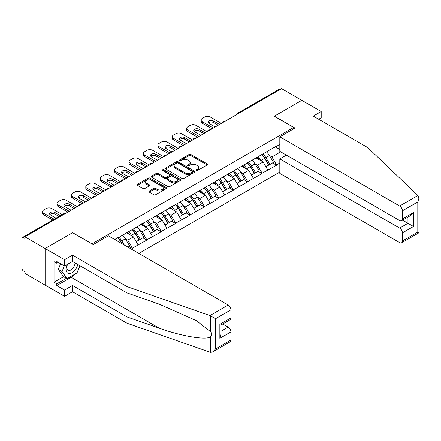 <?xml version="1.0" encoding="UTF-8"?>
<svg xmlns="http://www.w3.org/2000/svg" width="441" height="441" viewBox="0 0 441 441"><rect width="100%" height="100%" fill="white"/><g stroke="black" fill="none" stroke-linecap="round" stroke-linejoin="round"><path stroke-width="0.66" d="M196.278 170.535A0.899 0.518 0 0 0 197.546 170.535L207.182 164.973A1.284 0.739 0 0 0 207.557 164.449A1.284 0.739 0 0 0 207.182 163.925L190.859 154.499A1.284 0.739 0 0 0 189.046 154.499L179.41 160.061A0.899 0.518 0 0 0 179.145 160.43A0.899 0.518 0 0 0 179.41 160.794A0.899 0.518 0 0 0 180.678 160.794L181.924 160.072A4.101 2.37 0 0 1 187.728 160.072L189.09 160.86A4.101 2.37 0 0 1 190.292 162.536A4.101 2.37 0 0 1 189.09 164.212L187.844 164.928A0.899 0.518 0 0 0 187.579 165.298A0.899 0.518 0 0 0 187.844 165.662A0.899 0.518 0 0 0 189.112 165.662L190.358 164.945A4.101 2.37 0 0 1 196.162 164.945L197.524 165.728A4.101 2.37 0 0 1 198.726 167.404A4.101 2.37 0 0 1 197.524 169.079L196.278 169.802A0.899 0.518 0 0 0 196.013 170.165A0.899 0.518 0 0 0 196.278 170.535L196.278 169.802M149.234 191.047A1.284 0.739 0 0 0 148.86 191.57A1.284 0.739 0 0 0 149.234 192.094L153.815 194.735A1.284 0.739 0 0 0 155.629 194.735L166.329 188.555A1.284 0.739 0 0 0 166.704 188.031A1.284 0.739 0 0 0 166.329 187.508L150.006 178.087A1.284 0.739 0 0 0 148.193 178.087L137.487 184.266A1.284 0.739 0 0 0 137.112 184.79A1.284 0.739 0 0 0 137.487 185.314L143.022 188.505A1.284 0.739 0 0 0 144.835 188.505L149.416 185.859A1.284 0.739 0 0 0 149.791 185.336A1.284 0.739 0 0 0 149.416 184.812L146.671 183.23A3.429 1.979 0 0 1 145.668 181.83A3.429 1.979 0 0 1 147.785 180A3.429 1.979 0 0 1 151.522 180.43L162.271 186.631A3.429 1.979 0 0 1 163.275 188.031A3.429 1.979 0 0 1 161.158 189.862A3.429 1.979 0 0 1 157.42 189.432L155.629 188.401A1.284 0.739 0 0 0 153.815 188.401L149.234 191.047L149.234 192.094M72.682 232.633L45.147 248.531L24.917 236.845L281.573 88.669L301.804 100.35L274.274 116.242L293.678 127.443L92.081 243.834L72.682 232.738M182.017 178.451A1.284 0.739 0 0 0 183.831 178.451L194.531 172.277A1.284 0.739 0 0 0 194.905 171.753A1.284 0.739 0 0 0 194.531 171.229L178.208 161.803A1.284 0.739 0 0 0 176.394 161.803L165.695 167.982A1.284 0.739 0 0 0 165.32 168.506A1.284 0.739 0 0 0 165.695 169.03L182.017 178.451M162.922 170.728A0.899 0.518 0 0 1 163.832 170.854L180.413 180.424L169.73 186.593A1.284 0.739 0 0 1 167.916 186.593L151.594 177.172L151.594 176.124A1.284 0.739 0 0 0 151.213 176.648A1.284 0.739 0 0 0 151.594 177.172M151.594 176.124L156.169 173.478A1.284 0.739 0 0 1 157.983 173.478L164.603 177.299A1.284 0.739 0 0 0 166.417 177.299L169.454 175.546A1.284 0.739 0 0 0 169.835 175.022A1.284 0.739 0 0 0 169.454 174.498L162.564 170.518A0.899 0.518 0 0 1 162.299 170.154A0.899 0.518 0 0 1 162.856 169.675A0.899 0.518 0 0 1 163.832 169.785L180.43 179.366A1.284 0.739 0 0 1 180.804 179.889A1.284 0.739 0 0 1 180.43 180.413L180.43 179.366M138.832 253.437L279.82 172.04M293.678 127.443L293.678 128.833M114.947 239.645L117.995 237.567L114.671 239.485M117.995 237.886L276.54 146.032L276.54 146.357L279.82 144.461M279.82 163.021L276.54 164.917L271.921 156.919L269.357 155.436M261.96 154.774A8.754 5.055 -120 0 1 264.953 158.275L269.032 165.011L272.593 162.961L276.54 165.237L276.54 164.917M276.54 165.237L262.125 173.236L257.505 165.237L254.948 163.76M247.544 163.093A8.754 5.055 -120 0 1 250.543 166.599L254.622 173.335L258.178 171.279L262.125 173.561L262.125 173.236M262.125 173.561L247.71 181.56L243.09 173.561L240.532 172.078M233.135 171.417A8.754 5.055 -120 0 1 236.128 174.917L240.207 181.653L243.768 179.603L247.71 181.879L247.71 181.56M247.71 181.879L233.3 189.878L228.681 181.879L226.123 180.402M218.719 179.735A8.754 5.055 -120 0 1 221.718 183.241L225.798 189.977L229.353 187.921L233.3 190.203L233.3 189.878M233.3 190.203L218.885 198.202L214.265 190.203L211.708 188.72M204.304 188.059A8.754 5.055 -120 0 1 207.303 191.559L211.382 198.296L214.938 196.245L218.885 198.522L218.885 198.202M218.885 198.522L204.475 206.526L199.856 198.522L197.292 197.044M189.895 196.377A8.754 5.055 -120 0 1 192.888 199.883L196.973 206.62L200.528 204.563L204.475 206.846L204.475 206.526M204.475 206.846L190.06 214.844L185.44 206.846L182.883 205.368M175.479 204.701A8.754 5.055 -120 0 1 178.478 208.202L182.557 214.938L186.113 212.887L190.06 215.164L190.06 214.844M190.06 215.164L175.65 223.168L171.031 215.164L168.468 213.687M161.07 213.02A8.754 5.055 -120 0 1 164.063 216.525L168.142 223.262L171.703 221.206L175.65 223.488L175.65 223.168M175.65 223.488L161.235 231.486L156.616 223.488L154.058 222.01M146.655 221.343A8.754 5.055 -120 0 1 149.653 224.844L153.733 231.58L157.288 229.529L161.235 231.806L161.235 231.486M161.235 231.806L146.82 239.81L142.2 231.806L139.643 230.329M132.245 229.662A8.754 5.055 -120 0 1 135.238 233.168L139.317 239.904L142.878 237.848L146.82 240.13L146.82 239.81M146.82 240.13L132.41 248.129L127.791 240.13L125.233 238.653M127.355 246.811L128.463 246.172L132.41 248.448L132.41 248.129M132.41 248.448L131.302 249.088M127.515 232.071L132.41 229.568M127.791 240.13L133.425 236.872L126.313 232.765M138.044 244.876L133.425 236.872M141.925 223.752L146.82 221.244M142.2 231.806L147.84 228.554L140.723 224.447M152.459 236.552L147.84 228.554M156.34 215.429L161.235 212.926M156.616 223.488L162.249 220.23L155.138 216.123M166.869 228.234L162.249 220.23M170.75 207.11L175.65 204.602M171.031 215.164L176.665 211.912L169.548 207.805M181.284 219.91L176.665 211.912M185.165 198.786L190.06 196.284M185.44 206.846L191.08 203.588L183.963 199.481M195.699 211.592L191.08 203.588M199.575 190.468L204.475 187.96M199.856 198.522L205.489 195.269L198.378 191.162M210.109 203.268L205.489 195.269M213.99 182.144L218.885 179.641M214.265 190.203L219.905 186.945L212.788 182.839M224.524 194.95L219.905 186.945M228.405 173.826L233.3 171.317M228.681 181.879L234.314 178.627L227.203 174.52M238.934 186.626L234.314 178.627M242.815 165.502L247.71 162.999M243.09 173.561L248.73 170.303L241.613 166.196M253.349 178.307L248.73 170.303M257.23 157.183L262.125 154.675M257.505 165.237L263.139 161.985L256.028 157.878M267.759 169.983L263.139 161.985M280.189 89.468L238.333 113.629M237.743 113.971A1.962 1.13 120 0 1 238.245 113.574A1.962 1.13 60 0 0 237.264 113.48L279.114 89.314A1.962 1.13 60 0 1 280.096 89.413M271.639 148.86L276.54 146.357M271.921 156.919L280.697 151.847M275.476 146.969L279.82 149.477M75.185 273.966A14.702 8.489 -60 0 1 71.111 277.279L56.79 285.548L64.551 290.029L64.551 296.324L45.147 285.123L45.147 248.531L72.589 232.688L93.189 244.579L108.343 235.836L228.173 305.018A3.919 2.266 60 0 1 230.941 309.819L215.561 318.7L209.933 315.547L127.002 286.611L72.495 255.141L64.551 259.732L45.147 248.531L45.147 285.123L24.917 273.437L24.917 271.838L23.434 270.983A1.962 1.13 -120 0 1 22.05 268.586L22.05 238.394A1.962 1.13 -120 0 1 22.458 237.495A1.962 1.13 -120 0 1 23.434 237.594L24.917 238.449L24.917 236.845M264.754 158.435L265.212 158.699M250.339 166.753L250.797 167.018M235.924 175.077L236.382 175.342M221.514 183.395L221.972 183.66M207.099 191.719L207.557 191.984M192.689 200.038L193.147 200.302M178.274 208.361L178.732 208.626M163.865 216.68L164.322 216.944M149.449 225.004L149.907 225.268M135.034 233.322L135.492 233.587M120.625 241.646L121.082 241.911M196.636 170.661L197.524 170.149A4.101 2.37 0 0 0 198.726 168.473L198.726 167.404M190.292 162.536L190.292 163.6A4.101 2.37 0 0 1 189.09 165.276L188.202 165.788M207.165 164.978L190.859 155.563A1.284 0.739 0 0 0 189.046 155.563L179.768 160.921M194.514 172.282L178.208 162.867A1.284 0.739 0 0 0 176.394 162.867L165.711 169.035L165.695 167.982M192.265 172.117A0.899 0.518 0 0 0 192.53 171.753A0.899 0.518 0 0 0 192.265 171.384L177.938 163.109A0.899 0.518 0 0 0 176.665 163.109L175.353 163.87A4.101 2.37 0 0 0 174.151 165.546A4.101 2.37 0 0 0 175.353 167.222L185.143 172.878A4.101 2.37 0 0 0 190.947 172.878L192.265 172.117L192.265 173.186A0.899 0.518 0 0 0 192.53 172.817L192.53 171.753M174.151 165.546L174.151 166.615A4.101 2.37 0 0 0 175.353 168.286L175.353 167.222M192.265 173.186L190.947 173.941A4.101 2.37 0 0 1 185.143 173.941L175.353 168.286M151.61 177.177L156.169 174.548L156.169 173.478M169.835 175.022L169.835 176.091A1.284 0.739 0 0 1 169.454 176.615L166.417 178.368A1.284 0.739 0 0 1 164.603 178.368L157.983 174.548A1.284 0.739 0 0 0 156.169 174.548M171.472 181.268A3.429 1.979 0 0 0 175.215 181.698A3.429 1.979 0 0 0 177.332 179.867A3.429 1.979 0 0 0 176.328 178.467L172.541 176.279A1.284 0.739 0 0 0 170.728 176.279L167.69 178.032A1.284 0.739 0 0 0 167.31 178.555A1.284 0.739 0 0 0 167.69 179.079L171.472 181.268L171.472 182.331A3.429 1.979 0 0 0 175.215 182.761A3.429 1.979 0 0 0 177.332 180.931L177.332 179.867M167.31 178.555L167.31 179.625A1.284 0.739 0 0 0 167.69 180.149L167.69 179.079M171.472 182.331L167.69 180.149M163.275 188.031L163.275 189.101A3.429 1.979 0 0 1 161.158 190.931A3.429 1.979 0 0 1 157.42 190.501L155.629 189.465A1.284 0.739 0 0 0 153.815 189.465L149.251 192.1M145.668 181.83L145.668 182.894A3.429 1.979 0 0 0 146.671 184.299L146.671 183.23M149.4 185.87L146.671 184.299M166.312 188.566L150.006 179.151A1.284 0.739 0 0 0 148.193 179.151L137.504 185.319M221.382 123.419L210.296 117.019A3.919 2.266 0 0 0 204.751 117.019L202.254 118.458A3.919 2.266 0 0 0 201.107 120.057A3.919 2.266 0 0 0 202.254 121.655L202.254 123.26L211.956 128.86M202.254 123.26A3.919 2.266 180 0 1 201.107 121.655L201.107 120.057M208.477 122.989A3.07 1.775 180 0 1 213.389 122.537L218.146 125.283M202.254 121.655L213.345 128.061M215.191 126.991L209.045 123.447A3.07 1.775 180 0 1 208.146 122.19A3.07 1.775 180 0 1 210.043 120.553A3.07 1.775 180 0 1 213.389 120.939L219.535 124.483M266.645 152.062A10.716 6.185 60 0 1 269.457 155.596L265.895 157.646A10.716 6.185 -120 0 0 263.09 154.118M265.895 157.646L269.98 164.383L273.536 162.332L269.457 155.596M269.032 165.011L269.98 164.383M272.593 162.961L273.536 162.332M256.965 157.332A8.754 5.055 60 0 1 259.38 159.813M258.332 156.864A10.716 6.185 60 0 1 261.138 160.397L261.541 161.059M265.929 166.808L268.778 165.077L264.699 158.341A10.716 6.185 -120 0 0 261.888 154.813M268.778 165.077L265.89 166.748M206.967 131.738L195.881 125.338A3.919 2.266 0 0 0 190.336 125.338L187.844 126.776A3.919 2.266 0 0 0 186.697 128.381A3.919 2.266 0 0 0 187.844 129.979L187.844 131.578L197.546 137.179M187.844 131.578A3.919 2.266 180 0 1 186.697 129.979L186.697 128.381M194.068 131.313A3.07 1.775 180 0 1 198.979 130.861L203.736 133.606M187.844 129.979L198.93 136.379M200.776 135.315L194.635 131.765A3.07 1.775 180 0 1 193.737 130.514A3.07 1.775 180 0 1 195.628 128.877A3.07 1.775 180 0 1 198.979 129.257L205.12 132.807M252.235 160.386A10.716 6.185 60 0 1 255.041 163.914L251.486 165.97A10.716 6.185 -120 0 0 248.68 162.437M251.486 165.97L255.565 172.707L259.121 170.65L255.041 163.914M254.622 173.335L255.565 172.707M258.178 171.279L259.121 170.65M242.55 165.656A8.754 5.055 60 0 1 244.964 168.131M243.917 165.188A10.716 6.185 60 0 1 246.728 168.716L247.131 169.383M251.513 175.127L254.363 173.401L250.284 166.665A10.716 6.185 -120 0 0 247.478 163.131M254.363 173.401L251.48 175.066M192.557 140.062L181.466 133.662A3.919 2.266 0 0 0 175.926 133.662L173.429 135.1A3.919 2.266 0 0 0 172.282 136.699A3.919 2.266 0 0 0 173.429 138.298L173.429 139.902L183.131 145.502M173.429 139.902A3.919 2.266 180 0 1 172.282 138.298L172.282 136.699M179.652 139.632A3.07 1.775 180 0 1 184.564 139.18L189.321 141.925M173.429 138.298L184.52 144.703M186.367 143.634L180.22 140.089A3.07 1.775 180 0 1 179.322 138.832A3.07 1.775 180 0 1 181.218 137.195A3.07 1.775 180 0 1 184.564 137.581L190.705 141.126M237.82 168.705A10.716 6.185 60 0 1 240.632 172.238L237.071 174.289A10.716 6.185 -120 0 0 234.265 170.761M237.071 174.289L241.15 181.03L244.711 178.974L240.632 172.238M240.207 181.653L241.15 181.03M243.768 179.603L244.711 178.974M228.14 173.975A8.754 5.055 60 0 1 230.555 176.455M229.507 173.506A10.716 6.185 60 0 1 232.313 177.039L232.716 177.701M237.098 183.45L239.954 181.72L235.869 174.983A10.716 6.185 -120 0 0 233.063 171.455M239.954 181.72L237.065 183.39M178.142 148.38L167.056 141.98A3.919 2.266 0 0 0 161.511 141.98L159.019 143.419A3.919 2.266 0 0 0 157.872 145.023A3.919 2.266 0 0 0 159.019 146.621L159.019 148.22L168.721 153.821M159.019 148.22A3.919 2.266 180 0 1 157.872 146.621L157.872 145.023M165.237 147.956A3.07 1.775 180 0 1 170.149 147.503L174.906 150.249M159.019 146.621L170.105 153.021M171.951 151.958L165.81 148.408A3.07 1.775 180 0 1 164.912 147.156A3.07 1.775 180 0 1 166.803 145.519A3.07 1.775 180 0 1 170.149 145.899L176.295 149.449M223.411 177.028A10.716 6.185 60 0 1 226.216 180.556L222.661 182.613A10.716 6.185 -120 0 0 219.85 179.079M222.661 182.613L226.74 189.349L230.296 187.293L226.216 180.556M225.798 189.977L226.74 189.349M229.353 187.921L230.296 187.293M213.725 182.298A8.754 5.055 60 0 1 216.14 184.773M215.092 181.83A10.716 6.185 60 0 1 217.904 185.358L218.306 186.025M222.688 191.769L225.538 190.043L221.459 183.307A10.716 6.185 -120 0 0 218.653 179.774M225.538 190.043L222.65 191.708M163.732 156.704L152.641 150.304A3.919 2.266 0 0 0 147.101 150.304L144.604 151.743A3.919 2.266 0 0 0 143.457 153.341A3.919 2.266 0 0 0 144.604 154.94L144.604 156.544L154.306 162.145M144.604 156.544A3.919 2.266 180 0 1 143.457 154.94L143.457 153.341M150.828 156.274A3.07 1.775 180 0 1 155.739 155.822L160.496 158.567M144.604 154.94L155.69 161.345M157.542 160.276L151.395 156.731A3.07 1.775 180 0 1 150.497 155.475A3.07 1.775 180 0 1 152.393 153.837A3.07 1.775 180 0 1 155.739 154.223L161.88 157.768M208.995 185.347A10.716 6.185 60 0 1 211.801 188.88L208.246 190.931A10.716 6.185 -120 0 0 205.44 187.403M208.246 190.931L212.325 197.673L215.886 195.617L211.801 188.88M211.382 198.296L212.325 197.673M214.938 196.245L215.886 195.617M199.315 190.617A8.754 5.055 60 0 1 201.73 193.097M200.683 190.148A10.716 6.185 60 0 1 203.488 193.682L203.891 194.343M208.273 200.093L211.123 198.362L207.044 191.626A10.716 6.185 -120 0 0 204.238 188.098M211.123 198.362L208.24 200.032M149.317 165.022L138.231 158.622A3.919 2.266 0 0 0 132.686 158.622L130.194 160.061A3.919 2.266 0 0 0 129.042 161.665A3.919 2.266 0 0 0 130.194 163.264L130.194 164.862L139.891 170.463M130.194 164.862A3.919 2.266 180 0 1 129.042 163.264L129.042 161.665M136.412 164.598A3.07 1.775 180 0 1 141.324 164.146L146.081 166.891M130.194 163.264L141.28 169.664M143.127 168.6L136.986 165.05A3.07 1.775 180 0 1 136.082 163.798A3.07 1.775 180 0 1 137.978 162.161A3.07 1.775 180 0 1 141.324 162.542L147.47 166.092M194.586 193.671A10.716 6.185 60 0 1 197.392 197.199L193.836 199.255A10.716 6.185 -120 0 0 191.025 195.721M193.836 199.255L197.915 205.991L201.471 203.935L197.392 197.199M196.973 206.62L197.915 205.991M200.528 204.563L201.471 203.935M184.9 198.941A8.754 5.055 60 0 1 187.315 201.416M186.267 198.472A10.716 6.185 60 0 1 189.079 202L189.476 202.667M193.864 208.411L196.714 206.686L192.634 199.949A10.716 6.185 -120 0 0 189.823 196.416M196.714 206.686L193.825 208.35M67.192 264.495A8.495 4.901 120 0 0 69.028 273.552A8.495 4.901 120 0 0 77.781 264.49M67.649 264.236A5.816 3.357 120 0 0 68.03 270.217A5.816 3.357 120 0 0 68.884 270.476A5.816 3.357 120 0 0 75.047 262.913M79.827 265.669L77.021 272.907L67.043 278.668L63.35 276.535L58.361 269.434L60.577 263.729M67.043 278.668L62.06 271.568L64.27 265.862M58.361 269.434L62.06 271.568M417.886 195.484L418.95 198.07L417.803 201.934L402.418 210.815A3.919 2.266 -120 0 0 399.645 206.019L417.886 195.484L367.772 147.608L313.264 116.137L321.208 111.551L301.804 100.35L274.368 116.192L294.968 128.083L279.82 136.831L399.645 206.019M321.208 111.551L321.208 117.846L318.716 119.285M286.38 155.127L279.82 158.914L279.82 173.423L399.645 242.611A3.919 2.266 -120 0 0 401.608 242.804A3.919 2.266 -120 0 0 402.418 241.006L402.418 232.898A3.919 2.266 -120 0 0 399.645 228.102L407.964 223.3L413.504 226.498L402.418 232.898M279.82 158.914L399.645 228.102M279.82 136.831L279.82 151.34L399.645 220.528A3.919 2.266 -120 0 0 401.608 220.72A3.919 2.266 -120 0 0 402.418 218.923L402.418 210.815M402.55 220.175L407.964 223.3L407.964 217.049M402.418 218.923L413.504 212.523L410.736 215.451L401.608 220.72M402.418 241.006L417.803 232.126L418.388 232.462M64.551 290.029L72.495 285.443L127.002 316.914L127.002 323.209L209.933 352.138L210.759 352.331L212.788 351.813L215.561 348.892L230.941 340.011A3.919 2.266 60 0 1 230.13 341.803L212.788 351.813M127.002 316.914L159.223 328.154C182.111 336.466 207.755 340.601 210.759 336.455C211.768 335.188 211.768 333.639 210.759 331.808L196.366 320.624L159.223 304.147L127.002 292.907L72.495 261.436L64.551 266.022L56.79 261.546L56.79 263.249L54.017 261.651L54.017 282.24L56.79 283.839L66.398 278.293M72.495 285.443L72.495 291.733L64.551 296.324M127.002 323.209L72.495 291.733M230.941 309.819L230.941 317.922A3.919 2.266 60 0 1 230.13 319.719L221.007 324.989L221.007 334.438L219.855 338.302L219.855 324.328C221.354 325.188 221.354 325.188 219.855 324.328L230.941 317.922M64.551 259.732L64.551 266.022M56.79 285.548L56.79 283.839M72.495 255.141L72.495 261.436M127.002 286.611L127.002 292.907M221.007 331.235L228.173 327.101A3.919 2.266 60 0 1 230.941 331.902L230.941 340.011M228.173 327.101L222.76 323.975M80.19 265.879A14.702 8.489 -60 0 1 78.101 270.124M58.267 262.395L56.79 263.249M54.017 282.24L63.625 276.694M134.902 173.346L123.816 166.946A3.919 2.266 0 0 0 118.276 166.946L115.779 168.385A3.919 2.266 0 0 0 114.632 169.983A3.919 2.266 0 0 0 115.779 171.582L115.779 173.186L125.481 178.787M115.779 173.186A3.919 2.266 180 0 1 114.632 171.582L114.632 169.983M122.003 172.916A3.07 1.775 180 0 1 126.914 172.464L131.672 175.209M115.779 171.582L126.865 177.988M128.711 176.918L122.57 173.374A3.07 1.775 180 0 1 121.672 172.117A3.07 1.775 180 0 1 123.568 170.48A3.07 1.775 180 0 1 126.914 170.865L133.055 174.41M180.171 201.989A10.716 6.185 60 0 1 182.976 205.523L179.421 207.579A10.716 6.185 -120 0 0 176.615 204.045M179.421 207.579L183.5 214.315L187.056 212.259L182.976 205.523M182.557 214.938L183.5 214.315M186.113 212.887L187.056 212.259M170.485 207.264A8.754 5.055 60 0 1 172.905 209.74M171.858 206.79A10.716 6.185 60 0 1 174.664 210.324L175.066 210.985M179.448 216.735L182.298 215.004L178.219 208.268A10.716 6.185 -120 0 0 175.413 204.74M182.298 215.004L179.415 216.674M120.492 181.664L109.407 175.264A3.919 2.266 0 0 0 103.861 175.264L101.369 176.703A3.919 2.266 0 0 0 100.217 178.307A3.919 2.266 0 0 0 101.369 179.906L101.369 181.505L111.066 187.105M101.369 181.505A3.919 2.266 180 0 1 100.217 179.906L100.217 178.307M107.587 181.24A3.07 1.775 180 0 1 112.499 180.788L117.256 183.533M101.369 179.906L112.455 186.306M114.302 185.242L108.155 181.692A3.07 1.775 180 0 1 107.257 180.441A3.07 1.775 180 0 1 109.153 178.803A3.07 1.775 180 0 1 112.499 179.184L118.646 182.734M165.755 210.313A10.716 6.185 60 0 1 168.567 213.841L165.011 215.897A10.716 6.185 -120 0 0 162.2 212.369M165.011 215.897L169.09 222.633L172.646 220.583L168.567 213.841M168.142 223.262L169.09 222.633M171.703 221.206L172.646 220.583M156.075 215.583A8.754 5.055 60 0 1 158.49 218.058M157.443 215.114A10.716 6.185 60 0 1 160.248 218.642L160.651 219.309M165.039 225.053L167.889 223.328L163.809 216.592A10.716 6.185 -120 0 0 160.998 213.058M167.889 223.328L165 224.993M106.077 189.988L94.991 183.588A3.919 2.266 0 0 0 89.446 183.588L86.954 185.027A3.919 2.266 0 0 0 85.808 186.626A3.919 2.266 0 0 0 86.954 188.224L86.954 189.828L96.656 195.429M86.954 189.828A3.919 2.266 180 0 1 85.808 188.224L85.808 186.626M93.178 189.558A3.07 1.775 180 0 1 98.089 189.106L102.847 191.852M86.954 188.224L98.04 194.63M99.886 193.56L93.746 190.016A3.07 1.775 180 0 1 92.847 188.759A3.07 1.775 180 0 1 94.743 187.122A3.07 1.775 180 0 1 98.089 187.508L104.23 191.052M151.346 218.631A10.716 6.185 60 0 1 154.152 222.165L150.596 224.221A10.716 6.185 -120 0 0 147.79 220.687M150.596 224.221L154.675 230.957L158.231 228.901L154.152 222.165M153.733 231.58L154.675 230.957M157.288 229.529L158.231 228.901M141.66 223.907A8.754 5.055 60 0 1 144.075 226.382M143.027 223.433A10.716 6.185 60 0 1 145.839 226.966L146.241 227.628M150.624 233.377L153.474 231.646L149.394 224.91A10.716 6.185 -120 0 0 146.588 221.382M153.474 231.646L150.59 233.317M91.667 198.307L80.576 191.907A3.919 2.266 0 0 0 75.036 191.907L72.539 193.345A3.919 2.266 0 0 0 71.392 194.95A3.919 2.266 0 0 0 72.539 196.548L72.539 198.147L82.241 203.748M72.539 198.147A3.919 2.266 180 0 1 71.392 196.548L71.392 194.95M78.763 197.882A3.07 1.775 180 0 1 83.674 197.43L88.432 200.175M72.539 196.548L83.63 202.948M85.477 201.884L79.33 198.334A3.07 1.775 180 0 1 78.432 197.083A3.07 1.775 180 0 1 80.328 195.446A3.07 1.775 180 0 1 83.674 195.826L89.815 199.376M136.93 226.955A10.716 6.185 60 0 1 139.742 230.483L136.181 232.539A10.716 6.185 -120 0 0 133.375 229.011M136.181 232.539L140.26 239.276L143.821 237.225L139.742 230.483M139.317 239.904L140.26 239.276M142.878 237.848L143.821 237.225M127.251 232.225A8.754 5.055 60 0 1 129.665 234.7M128.618 231.757A10.716 6.185 60 0 1 131.424 235.285L131.826 235.952M136.208 241.696L139.064 239.97L134.979 233.234A10.716 6.185 -120 0 0 132.173 229.7M139.064 239.97L136.175 241.635M77.252 206.631L66.167 200.231A3.919 2.266 0 0 0 60.621 200.231L58.129 201.669A3.919 2.266 0 0 0 56.983 203.268A3.919 2.266 0 0 0 58.129 204.872L58.129 206.471L67.831 212.071M58.129 206.471A3.919 2.266 180 0 1 56.983 204.872L56.983 203.268M64.347 206.201A3.07 1.775 180 0 1 69.259 205.749L74.016 208.494M58.129 204.872L69.215 211.272M71.062 210.203L64.921 206.658A3.07 1.775 180 0 1 64.022 205.401A3.07 1.775 180 0 1 65.913 203.764A3.07 1.775 180 0 1 69.259 204.15L75.405 207.694M122.521 235.274A10.716 6.185 60 0 1 125.327 238.807L121.771 240.863A10.716 6.185 -120 0 0 118.96 237.33M121.771 240.863L124.307 245.053M125.327 238.807L129.406 245.543L127.284 246.767M128.463 246.172L129.406 245.543M117.83 237.986A8.754 5.055 -120 0 1 120.828 241.486L122.273 243.879M121.815 243.614L120.569 241.552A10.716 6.185 -120 0 0 117.764 238.024M62.175 214.569L51.751 208.549A3.919 2.266 0 0 0 46.211 208.549L43.714 209.988A3.919 2.266 0 0 0 42.568 211.592A3.919 2.266 0 0 0 43.714 213.19L43.714 214.789L52.749 220.009M43.714 214.789A3.919 2.266 180 0 1 42.568 213.19L42.568 211.592M49.938 214.524A3.07 1.775 180 0 1 54.849 214.072L58.94 216.432M43.714 213.19L54.138 219.205M55.985 218.141L50.506 214.976A3.07 1.775 180 0 1 49.607 213.725A3.07 1.775 180 0 1 51.503 212.088A3.07 1.775 180 0 1 54.849 212.468L60.323 215.632M65.378 213.483L23.434 237.594M65.786 213.251A1.962 1.13 -60 0 0 65.29 213.433A1.962 1.13 -120 0 0 64.309 213.334L22.458 237.495M223.333 122.289A1.962 1.13 120 0 1 223.83 121.898A1.962 1.13 -60 0 1 224.326 121.716M208.918 130.613A1.962 1.13 120 0 1 209.414 130.216A1.962 1.13 -60 0 1 209.916 130.04M194.509 138.932A1.962 1.13 120 0 1 195.005 138.54A1.962 1.13 -60 0 1 195.501 138.358M180.093 147.255A1.962 1.13 120 0 1 180.59 146.859A1.962 1.13 -60 0 1 181.091 146.682M165.678 155.574A1.962 1.13 120 0 1 166.18 155.182A1.962 1.13 -60 0 1 166.676 155M151.269 163.898A1.962 1.13 120 0 1 151.765 163.501A1.962 1.13 -60 0 1 152.261 163.324M136.853 172.216A1.962 1.13 120 0 1 137.355 171.825A1.962 1.13 -60 0 1 137.851 171.643M122.444 180.54A1.962 1.13 120 0 1 122.94 180.143A1.962 1.13 -60 0 1 123.436 179.967M108.028 188.858A1.962 1.13 120 0 1 108.525 188.467A1.962 1.13 -60 0 1 109.026 188.285M93.619 197.182A1.962 1.13 120 0 1 94.115 196.791A1.962 1.13 -60 0 1 94.611 196.609M79.204 205.5A1.962 1.13 120 0 1 79.7 205.109A1.962 1.13 -60 0 1 80.201 204.927M197.524 170.149L197.524 169.079M187.844 165.662L187.844 164.928M189.09 165.276L189.09 164.212M179.41 160.794L179.41 160.061M189.046 155.563L189.046 154.499M190.859 155.563L190.859 154.499M207.182 164.973L207.182 163.925M176.394 162.867L176.394 161.803M178.208 162.867L178.208 161.803M194.531 172.277L194.531 171.229M185.143 173.941L185.143 172.878M190.947 173.941L190.947 172.878M157.983 174.548L157.983 173.478M164.603 178.368L164.603 177.299M166.417 178.368L166.417 177.299M169.454 176.615L169.454 175.546M163.832 170.854L163.832 169.785M153.815 189.465L153.815 188.401M155.629 189.465L155.629 188.401M157.42 190.501L157.42 189.432M149.416 185.859L149.416 184.812M137.487 185.314L137.487 184.266M148.193 179.151L148.193 178.087M150.006 179.151L150.006 178.087M166.329 188.555L166.329 187.508M264.699 158.341L261.138 160.397M213.389 122.537L213.389 120.939M250.284 166.665L246.728 168.716M198.979 130.861L198.979 129.257M235.869 174.983L232.313 177.039M184.564 139.18L184.564 137.581M221.459 183.307L217.904 185.358M170.149 147.503L170.149 145.899M207.044 191.626L203.488 193.682M155.739 155.822L155.739 154.223M192.634 199.949L189.079 202M141.324 164.146L141.324 162.542M417.803 232.126L417.803 201.934M413.504 212.523L413.504 226.498M210.759 352.331L210.759 336.455M210.759 331.808L210.759 315.927M215.561 318.7L215.561 348.892M230.941 331.902L219.855 338.302M209.933 315.547L228.173 305.018M71.111 277.279L159.223 328.154M178.219 208.268L174.664 210.324M126.914 172.464L126.914 170.865M163.809 216.592L160.248 218.642M112.499 180.788L112.499 179.184M149.394 224.91L145.839 226.966M98.089 189.106L98.089 187.508M134.979 233.234L131.424 235.285M83.674 197.43L83.674 195.826M120.569 241.552L119.412 242.225M69.259 205.749L69.259 204.15M54.849 214.072L54.849 212.468M237.264 113.48A1.962 1.962 0 0 0 236.321 114.792M224.458 121.639A1.962 1.962 0 0 0 221.906 123.116M210.043 129.963A1.962 1.962 0 0 0 207.496 131.435M195.633 138.281A1.962 1.962 0 0 0 193.081 139.758M181.218 146.605A1.962 1.962 0 0 0 178.671 148.077M166.808 154.923A1.962 1.962 0 0 0 164.256 156.401M152.393 163.247A1.962 1.962 0 0 0 149.841 164.719M137.983 171.571A1.962 1.962 0 0 0 135.431 173.043M123.568 179.889A1.962 1.962 0 0 0 121.016 181.361M109.153 188.213A1.962 1.962 0 0 0 106.606 189.685M94.743 196.532A1.962 1.962 0 0 0 92.191 198.003M80.328 204.856A1.962 1.962 0 0 0 77.781 206.327M65.918 213.174A1.962 1.962 0 0 0 64.309 213.334M418.95 198.07L418.95 232.787L401.608 242.804"/></g></svg>
